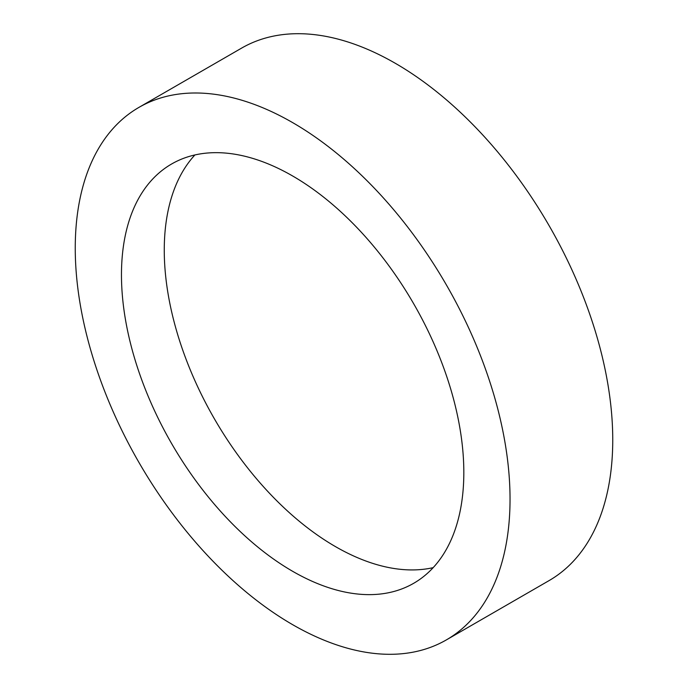 <?xml version="1.0" encoding="UTF-8"?>
<svg xmlns="http://www.w3.org/2000/svg" width="688" height="688" viewBox="0 0 688 688"><rect width="100%" height="100%" fill="white"/><g stroke="black" fill="none" stroke-linecap="round" stroke-linejoin="round"><path stroke-width="1.03" d="M292.649 122.619A307.441 177.504 60 0 1 493.494 393.545A307.441 177.504 60 0 1 446.366 639.9A307.441 177.504 60 0 1 292.649 624.678A307.441 177.504 60 0 1 91.796 353.752A307.441 177.504 60 0 1 138.924 107.397A307.441 177.504 60 0 1 292.649 122.619M138.924 107.397L241.634 48.1A307.441 177.504 60 0 1 395.351 63.322A307.441 177.504 60 0 1 596.204 334.248A307.441 177.504 60 0 1 549.076 580.603L446.366 639.9M433.182 567.643A242.081 139.767 60 0 1 335.443 546.599A242.081 139.767 60 0 1 183.73 352.901A242.081 139.767 60 0 1 194.91 154.946M292.649 571.307A242.081 139.767 60 0 1 134.495 357.984A242.081 139.767 60 0 1 171.604 164.002A242.081 139.767 60 0 1 292.649 175.99A242.081 139.767 60 0 1 450.795 389.313A242.081 139.767 60 0 1 413.686 583.295A242.081 139.767 60 0 1 292.649 571.307"/></g></svg>
